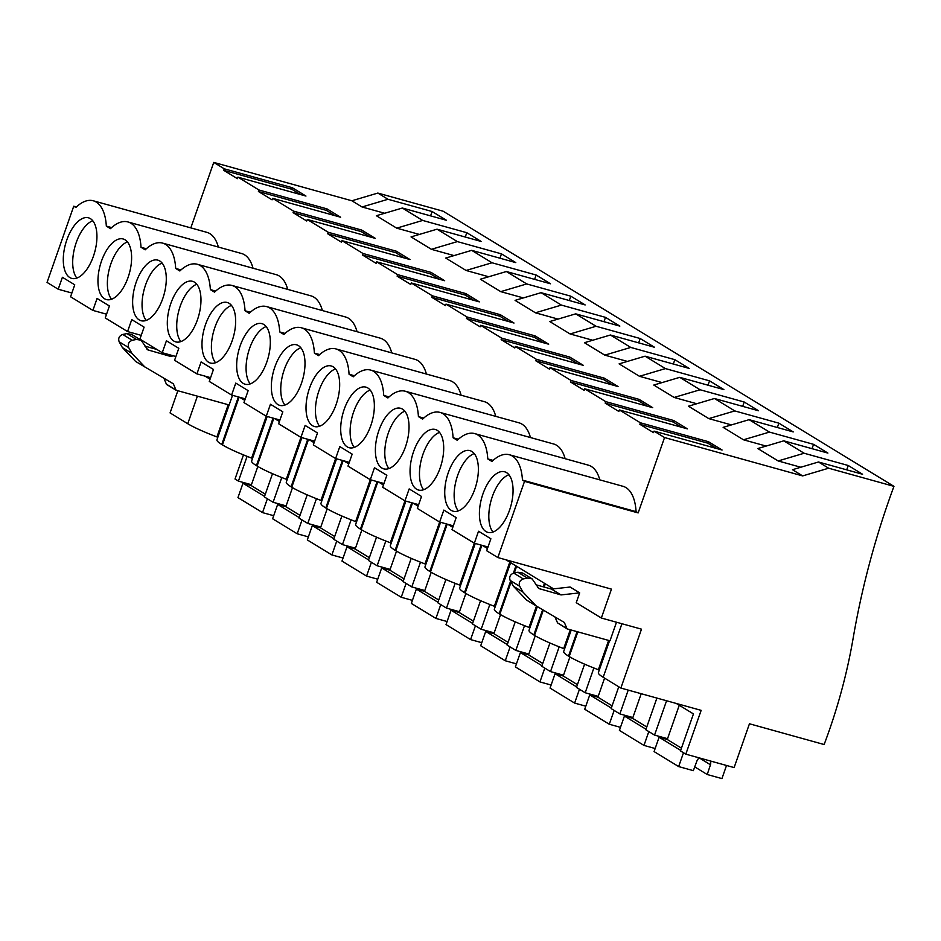 <?xml version="1.0" encoding="UTF-8"?>
<svg xmlns="http://www.w3.org/2000/svg" width="941" height="941" viewBox="0 0 941 941"><rect width="100%" height="100%" fill="white"/><g stroke="black" fill="none" stroke-linecap="round" stroke-linejoin="round"><path stroke-width="1.41" d="M177.849 390.727L170.074 412.923L187.753 423.721A48.344 5.752 19.3 0 0 216.924 436.93L228.204 404.712M351.863 200.774L213.748 162.405L224.264 168.815L223.735 170.333L237.391 178.661L237.92 177.155L248.436 183.566L258.94 189.988L258.41 191.494L272.067 199.833L272.596 198.316L293.616 211.149L293.086 212.654L306.742 220.994L307.272 219.476L328.291 232.309L327.762 233.827L341.418 242.155L341.948 240.649L362.967 253.482L362.438 254.987L376.094 263.315L376.623 261.81L387.139 268.22L397.643 274.643L397.126 276.148L410.77 284.488L411.299 282.97L432.331 295.803L431.801 297.321L445.446 305.649L445.975 304.143L467.007 316.976L466.477 318.481L480.122 326.809L480.651 325.304L501.682 338.137L501.153 339.642L514.798 347.982L515.327 346.464L536.358 359.297L535.829 360.815L549.473 369.143L550.003 367.637L571.034 380.458L570.505 381.975L584.149 390.303L584.679 388.798L595.194 395.208L605.71 401.631L605.181 403.136L618.837 411.464L619.354 409.958L640.386 422.791L639.856 424.297L653.513 432.637L654.042 431.119L664.546 437.541L802.661 475.911L828.633 468.206L818.47 461.996L862.568 474.252L848.229 465.501L804.132 453.244L783.782 440.835L827.892 453.08L813.553 444.34L769.456 432.084L749.107 419.674L793.216 431.919L778.877 423.168L734.78 410.923L714.431 398.502L758.54 410.758L744.202 402.007L700.104 389.762L679.755 377.341L723.864 389.598L709.526 380.846L665.428 368.59L645.079 356.18L689.188 368.425L674.85 359.674L630.752 347.429L610.403 335.008L654.513 347.264L640.174 338.513L596.065 326.268L575.727 313.847L619.837 326.104L605.498 317.352L561.389 305.096L541.051 292.686L585.161 304.931L570.822 296.192L526.713 283.935L506.376 271.526L550.473 283.77L536.147 275.019L492.037 262.774L471.7 250.353L515.797 262.61L501.471 253.858L457.361 241.602L437.024 229.192L481.122 241.437L466.795 232.698L422.685 220.441L402.348 208.032L446.446 220.276L432.119 211.525L388.01 199.28L362.038 206.973L351.863 200.774L377.835 193.07L443.152 211.219L893.95 486.344A773.573 671.615 121.4 0 0 853.158 638.151A520.667 452.033 121.4 0 1 824.128 744.531L749.448 723.782L734.121 767.585L685.813 754.164L680.484 750.906L693.446 713.913L676.344 703.48M243.472 454.891L235.015 479.028L238.426 481.11L247.095 456.35M71.881 293.027L58.213 289.228L47.05 282.418L73.739 206.22L75.821 207.49A49.12 23.666 -74.5 0 1 93.253 200.774L206.879 232.345A49.12 23.666 105.5 0 1 218.347 247.06M76.386 206.961L73.739 206.22M213.748 162.405L190.823 227.887M553.579 588.854L506.011 559.824M487.473 548.509L482.498 545.474M452.786 527.348L447.822 524.313M418.11 506.176L413.146 503.141M383.434 485.015L378.47 481.98M348.758 463.854L343.794 460.819M314.082 442.682L309.107 439.647M279.406 421.521L274.431 418.486M244.731 400.36L239.755 397.325M210.055 379.199L205.079 376.165M522.443 480.086A49.12 23.666 -74.5 0 0 509.375 454.75L623.001 486.309A49.12 23.666 105.5 0 1 636.069 511.645L522.443 480.086L524.525 481.357L497.848 557.554L611.462 589.125L601.346 618.014L576.233 602.687L579.668 592.865L570.105 587.031L551.473 589.09L535.935 584.773M229.134 404.971L176.061 390.233L166.498 384.399L163.934 378.294M176.061 390.233L173.356 383.822L135.598 361.438L122.389 347.582L119.154 341.783C118.001 338.29 119.189 335.855 122.706 334.455L126.87 333.608L131.552 334.373L141.103 340.207L147.819 349.876L170.027 356.286L165.828 353.722M156.888 349.452L144.938 346.135M571.211 630.023L563.694 651.466A48.344 5.752 19.3 0 0 568.505 656.112L569.187 656.524A48.344 5.752 19.3 0 0 598.37 669.733L599.205 670.251M537.323 606.604L529.018 630.305A48.344 5.752 19.3 0 0 533.829 634.94L534.512 635.363A48.344 5.752 19.3 0 0 563.694 648.572L564.529 649.09M510.634 562.647L494.343 609.145A48.344 5.752 19.3 0 0 499.153 613.779L499.836 614.202A48.344 5.752 19.3 0 0 529.018 627.412L529.854 627.918M475.252 543.463L459.667 587.972A48.344 5.752 19.3 0 0 464.478 592.618L465.16 593.03A48.344 5.752 19.3 0 0 494.343 606.251L495.178 606.757M440.576 522.302L424.991 566.811A48.344 5.752 19.3 0 0 429.802 571.446L430.484 571.869A48.344 5.752 19.3 0 0 459.667 585.079L460.502 585.596M405.9 501.13L390.315 545.651A48.344 5.752 19.3 0 0 395.126 550.285L395.808 550.708A48.344 5.752 19.3 0 0 424.991 563.918L425.826 564.435M371.225 479.969L355.639 524.478A48.344 5.752 19.3 0 0 360.45 529.124L361.132 529.536A48.344 5.752 19.3 0 0 390.315 542.757L391.15 543.263M336.549 458.808L320.963 503.317A48.344 5.752 19.3 0 0 325.774 507.964L326.456 508.375A48.344 5.752 19.3 0 0 355.639 521.585L356.474 522.102M301.873 437.636L286.287 482.157A48.344 5.752 19.3 0 0 291.098 486.791L291.781 487.215A48.344 5.752 19.3 0 0 320.952 500.424L321.798 500.941M267.197 416.475L251.612 460.996A48.344 5.752 19.3 0 0 256.423 465.63L257.105 466.042A48.344 5.752 19.3 0 0 286.276 479.263L287.123 479.769M232.521 395.314L216.936 439.823A48.344 5.752 19.3 0 0 221.747 444.47L222.429 444.881A48.344 5.752 19.3 0 0 251.6 458.091L252.447 458.608M216.924 436.93L217.771 437.447M609.568 640.68L598.37 672.627A48.344 5.752 19.3 0 0 603.181 677.273L620.86 688.059L701.151 710.361L685.813 754.164M388.01 199.28L377.835 193.07M800.791 467.242L778.16 460.949L757.811 448.539L783.782 440.835M749.107 419.674L723.135 427.367L743.484 439.788L766.115 446.069M714.431 398.502L688.459 406.206L708.808 418.616L731.439 424.909M679.755 377.341L653.783 385.045L674.132 397.455L696.763 403.748M645.079 356.18L619.107 363.873L639.457 376.294L662.088 382.575M610.403 335.008L584.432 342.712L604.781 355.133L627.412 361.415M575.727 313.847L549.756 321.551L570.093 333.961L592.736 340.254M541.051 292.686L515.08 300.379L535.417 312.8L558.06 319.093M506.376 271.526L480.404 279.218L500.741 291.639L523.384 297.921M471.7 250.353L445.728 258.057L466.066 270.467L488.708 276.76M437.024 229.192L411.052 236.897L431.39 249.306L454.033 255.599M402.348 208.032L376.376 215.724L396.714 228.145L419.357 234.427M362.038 206.973L384.681 213.266M224.264 168.815L292.298 187.718L305.954 196.057L237.92 177.155M258.94 189.988L326.974 208.878L340.63 217.218L272.596 198.316M293.616 211.149L361.662 230.051L375.306 238.379L307.272 219.476M328.291 232.309L396.337 251.212L409.982 259.54L341.948 240.649M362.967 253.482L431.013 272.372L444.658 280.712L376.623 261.81M397.643 274.643L465.689 293.545L479.334 301.873L411.299 282.97M432.331 295.803L500.365 314.706L514.009 323.034L445.975 304.143M467.007 316.976L535.041 335.866L548.685 344.206L480.651 325.304M501.682 338.137L569.717 357.039L583.373 365.367L515.327 346.464M536.358 359.297L604.393 378.2L618.049 386.528L550.003 367.637M571.034 380.458L639.068 399.36L652.725 407.7L584.679 388.798M605.71 401.631L673.744 420.521L687.4 428.861L619.354 409.958M640.386 422.791L708.42 441.694L722.076 450.021L654.042 431.119M802.661 475.911L792.498 469.7L818.47 461.996M146.326 248.753L141.009 247.271A49.12 23.666 -74.5 0 0 127.929 221.947L241.555 253.505A49.12 23.666 105.5 0 1 253.023 268.22M181.001 269.914L175.685 268.444A49.12 23.666 -74.5 0 0 162.617 243.107L276.231 274.666A49.12 23.666 105.5 0 1 287.699 289.393M215.677 291.087L210.361 289.605A49.12 23.666 -74.5 0 0 197.292 264.268L310.906 295.839A49.12 23.666 105.5 0 1 322.375 310.554M250.353 312.247L245.036 310.765A49.12 23.666 -74.5 0 0 231.968 285.441L345.582 316.999A49.12 23.666 105.5 0 1 357.051 331.714M285.029 333.408L279.712 331.938A49.12 23.666 -74.5 0 0 266.644 306.601L380.258 338.16A49.12 23.666 105.5 0 1 391.727 352.875M319.705 354.569L314.388 353.098A49.12 23.666 -74.5 0 0 301.32 327.762L414.934 359.333A49.12 23.666 105.5 0 1 426.402 374.048M354.381 375.741L349.064 374.259A49.12 23.666 -74.5 0 0 335.996 348.935L449.61 380.493A49.12 23.666 105.5 0 1 461.078 395.208M389.056 396.902L383.74 395.42A49.12 23.666 -74.5 0 0 370.672 370.095L484.297 401.654A49.12 23.666 105.5 0 1 495.766 416.369M423.732 418.063L418.416 416.592A49.12 23.666 -74.5 0 0 405.348 391.256L518.973 422.815A49.12 23.666 105.5 0 1 530.442 437.541M458.408 439.235L453.091 437.753A49.12 23.666 -74.5 0 0 440.023 412.417L553.649 443.987A49.12 23.666 105.5 0 1 565.118 458.702M493.084 460.396L487.767 458.914A49.12 23.666 -74.5 0 0 474.699 433.589L588.325 465.148A49.12 23.666 105.5 0 1 599.793 479.863M636.069 511.645L638.151 512.916L524.525 481.357M664.546 437.541L638.151 512.916M487.991 547.003L474.335 543.204L452.009 529.583L456.197 517.621L443.846 510.081L439.647 522.043L417.334 508.422L421.521 496.46L409.17 488.92L404.971 500.871L382.658 487.25L386.845 475.287L374.483 467.748L370.295 479.71L347.982 466.089L352.169 454.127L339.807 446.587L335.619 458.549L313.306 444.928L317.493 432.966L305.131 425.426L300.944 437.389L278.63 423.756L282.818 411.793L270.455 404.254L266.268 416.216L243.954 402.595L248.142 390.633L235.779 383.093L231.592 395.055L209.267 381.434L213.466 369.472L201.103 361.932L196.916 373.895L174.591 360.262L178.79 348.311L166.428 340.771L162.24 352.722L139.915 339.101L144.102 327.139L131.752 319.599L127.564 331.561L105.239 317.94L109.427 305.978L97.076 298.438L92.888 310.401L70.563 296.78L74.751 284.817L62.4 277.277L58.213 289.228M459.667 585.079L478.522 531.242L490.873 538.781L486.685 550.744L497.848 557.554M509.375 454.75A49.12 23.666 -74.5 0 0 491.943 461.466L487.767 458.914M474.699 433.589A49.12 23.666 -74.5 0 0 457.267 440.294L453.091 437.753M440.023 412.417A49.12 23.666 -74.5 0 0 422.591 419.133L418.416 416.592M405.348 391.256A49.12 23.666 -74.5 0 0 387.915 397.972L383.74 395.42M370.672 370.095A49.12 23.666 -74.5 0 0 353.24 376.812L349.064 374.259M335.996 348.935A49.12 23.666 -74.5 0 0 318.552 355.639L314.388 353.098M301.32 327.762A49.12 23.666 -74.5 0 0 283.876 334.478L279.712 331.938M266.644 306.601A49.12 23.666 -74.5 0 0 249.2 313.318L245.036 310.765M231.968 285.441A49.12 23.666 -74.5 0 0 214.524 292.145L210.361 289.605M197.292 264.268A49.12 23.666 -74.5 0 0 179.849 270.984L175.685 268.444M162.617 243.107A49.12 23.666 -74.5 0 0 145.173 249.824L141.009 247.271M127.929 221.947A49.12 23.666 -74.5 0 0 110.497 228.651L106.321 226.111A49.12 23.666 -74.5 0 0 93.253 200.774M93.418 256.234A31.429 15.138 -74.5 0 0 88.525 217.83A31.429 15.138 -74.5 0 0 66.799 239.979A31.429 15.138 -74.5 0 0 71.704 278.383A31.429 15.138 -74.5 0 0 93.418 256.234M162.769 298.556A31.429 15.138 -74.5 0 0 157.876 260.151A31.429 15.138 -74.5 0 0 136.151 282.312A31.429 15.138 -74.5 0 0 141.056 320.716A31.429 15.138 -74.5 0 0 162.769 298.556M232.133 340.889A31.429 15.138 -74.5 0 0 227.228 302.484A31.429 15.138 -74.5 0 0 205.503 324.645A31.429 15.138 -74.5 0 0 210.408 363.038A31.429 15.138 -74.5 0 0 232.133 340.889M405.512 446.704A31.429 15.138 -74.5 0 0 400.607 408.3A31.429 15.138 -74.5 0 0 378.894 430.46A31.429 15.138 -74.5 0 0 383.787 468.865A31.429 15.138 -74.5 0 0 405.512 446.704M309.53 388.127A31.429 15.138 -74.5 0 0 314.435 426.532A31.429 15.138 -74.5 0 0 336.16 404.383A31.429 15.138 -74.5 0 0 331.256 365.978A31.429 15.138 -74.5 0 0 309.53 388.127M128.094 277.395A31.429 15.138 -74.5 0 0 123.2 238.99A31.429 15.138 -74.5 0 0 101.475 261.151A31.429 15.138 -74.5 0 0 106.38 299.556A31.429 15.138 -74.5 0 0 128.094 277.395M440.188 467.877A31.429 15.138 -74.5 0 0 435.283 429.472A31.429 15.138 -74.5 0 0 413.57 451.621A31.429 15.138 -74.5 0 0 418.463 490.026A31.429 15.138 -74.5 0 0 440.188 467.877M197.457 319.728A31.429 15.138 -74.5 0 0 192.552 281.324A31.429 15.138 -74.5 0 0 170.827 303.473A31.429 15.138 -74.5 0 0 175.732 341.877A31.429 15.138 -74.5 0 0 197.457 319.728M474.864 489.038A31.429 15.138 -74.5 0 0 469.959 450.633A31.429 15.138 -74.5 0 0 448.245 472.794A31.429 15.138 -74.5 0 0 453.139 511.198A31.429 15.138 -74.5 0 0 474.864 489.038M482.921 493.954A31.429 15.138 -74.5 0 0 487.814 532.359A31.429 15.138 -74.5 0 0 509.54 510.198A31.429 15.138 -74.5 0 0 504.647 471.794A31.429 15.138 -74.5 0 0 482.921 493.954M344.218 409.3A31.429 15.138 -74.5 0 0 349.111 447.704A31.429 15.138 -74.5 0 0 370.836 425.544A31.429 15.138 -74.5 0 0 365.931 387.139A31.429 15.138 -74.5 0 0 344.218 409.3M240.178 345.806A31.429 15.138 -74.5 0 0 245.083 384.21A31.429 15.138 -74.5 0 0 266.809 362.05A31.429 15.138 -74.5 0 0 261.904 323.645A31.429 15.138 -74.5 0 0 240.178 345.806M301.485 383.222A31.429 15.138 -74.5 0 0 296.58 344.818A31.429 15.138 -74.5 0 0 274.854 366.966A31.429 15.138 -74.5 0 0 279.759 405.371A31.429 15.138 -74.5 0 0 301.485 383.222M272.514 473.688L264.362 496.942L273.102 502.271L281.771 477.51M307.189 494.848L299.038 518.103L307.778 523.443L316.447 498.683M341.865 516.009L333.714 539.264L342.453 544.604L351.122 519.844M376.541 537.182L368.401 560.436L377.129 565.764L385.798 541.004M411.217 558.342L403.077 581.597L411.805 586.925L420.486 562.177M445.893 579.503L437.753 602.758L446.481 608.098L455.162 583.338M480.569 600.676L472.429 623.93L481.169 629.258L489.838 604.498M515.245 621.836L507.105 645.091L515.844 650.419L524.513 625.659M549.92 642.997L541.781 666.252L550.52 671.592L559.189 646.832M584.596 664.17L576.457 687.424L585.196 692.752L593.865 667.992M618.766 686.789L611.132 708.585L619.872 713.913L628.212 690.106M656.9 698.069L645.808 729.745L654.548 735.086L666.569 700.763M251.423 484.721L238.426 481.11M828.633 468.206L893.95 486.344M170.027 356.286L173.626 355.886M106.556 314.2L92.888 310.401M145.149 367.272L131.94 353.416L128.705 347.617C127.553 344.124 128.741 341.689 132.258 340.289L136.421 339.442L141.103 340.207M176.108 390.08L166.557 384.246M432.119 211.525L430.59 215.877M223.735 170.333L291.769 189.235L292.298 187.718M291.769 189.235L300.438 194.516M396.714 228.145L422.685 220.441M111.65 227.593L106.321 226.111M92.783 220.759A31.429 15.138 -74.5 0 0 76.221 242.602A31.429 15.138 -74.5 0 0 76.856 278.077M286.111 505.882L273.102 502.271M601.346 618.014L641.491 629.164L620.86 688.059M778.16 460.949L804.132 453.244M848.229 465.501L846.712 469.841M639.856 424.297L707.891 443.199L708.42 441.694M707.891 443.199L716.56 448.492M508.905 474.723A31.429 15.138 -74.5 0 0 492.331 496.566A31.429 15.138 -74.5 0 0 492.978 532.041M579.668 592.865L561.024 594.924L538.817 588.513L532.1 578.844L527.43 578.08L523.255 578.927C519.738 580.326 518.55 582.761 519.703 586.255L522.937 592.054L536.158 605.91L564.353 622.46L567.058 628.87L609.991 640.797L616.496 622.224M561.024 594.924L551.473 589.09M608.639 640.421L598.37 669.733M667.545 738.697L654.548 735.086M532.1 578.844L522.549 573.01L517.868 572.246L513.704 573.093C510.175 574.492 508.999 576.939 510.151 580.421L513.386 586.219L526.595 600.076L536.158 605.91M554.931 616.931L557.554 622.883L567.105 628.717M567.058 628.87L557.554 622.883M251.6 458.091L266.268 416.216L279.936 420.015M320.787 527.054L307.778 523.443M141.232 335.361L127.564 331.561M127.458 241.919A31.429 15.138 -74.5 0 0 110.897 263.762A31.429 15.138 -74.5 0 0 111.532 299.238M258.41 191.494L326.445 210.396L326.974 208.878M326.445 210.396L335.114 215.689M466.795 232.698L465.266 237.038M431.39 249.306L457.361 241.602M286.276 479.263L300.944 437.389L314.612 441.176M355.463 548.215L342.453 544.604M175.908 356.521L162.24 352.722M162.134 263.08A31.429 15.138 -74.5 0 0 145.573 284.923A31.429 15.138 -74.5 0 0 146.208 320.399M293.086 212.654L361.132 231.557L361.662 230.051M361.132 231.557L369.801 236.85M501.471 253.858L499.942 258.199M466.066 270.467L492.037 262.774M320.952 500.424L335.619 458.549L349.287 462.349M390.139 569.376L377.129 565.764M210.584 377.682L196.916 373.895M196.81 284.253A31.429 15.138 -74.5 0 0 180.249 306.096A31.429 15.138 -74.5 0 0 180.884 341.571M327.762 233.827L395.808 252.717L396.337 251.212M395.808 252.717L404.477 258.01M536.147 275.019L534.617 279.371M500.741 291.639L526.713 283.935M355.639 521.585L370.295 479.71L383.963 483.509M424.814 590.548L411.805 586.925M245.26 398.855L231.592 395.055M231.486 305.413A31.429 15.138 -74.5 0 0 214.924 327.256A31.429 15.138 -74.5 0 0 215.56 362.732M362.438 254.987L430.484 273.89L431.013 272.372M430.484 273.89L439.153 279.183M570.822 296.192L569.305 300.532M535.417 312.8L561.389 305.096M390.315 542.757L404.971 500.871L418.639 504.67M459.49 611.709L446.481 608.098M266.162 326.574A31.429 15.138 -74.5 0 0 249.6 348.417A31.429 15.138 -74.5 0 0 250.235 383.893M397.126 276.148L465.16 295.051L465.689 293.545M465.16 295.051L473.829 300.344M605.498 317.352L603.981 321.693M570.093 333.961L596.065 326.268M424.991 563.918L439.647 522.043L453.315 525.843M494.166 632.87L481.169 629.258M300.838 347.747A31.429 15.138 -74.5 0 0 284.276 369.59A31.429 15.138 -74.5 0 0 284.923 405.065M431.801 297.321L499.836 316.211L500.365 314.706M499.836 316.211L508.505 321.504M640.174 338.513L638.657 342.865M604.781 355.133L630.752 347.429M528.842 654.03L515.844 650.419M335.514 368.907A31.429 15.138 -74.5 0 0 318.952 390.75A31.429 15.138 -74.5 0 0 319.599 426.226M466.477 318.481L534.512 337.384L535.041 335.866M534.512 337.384L543.18 342.665M674.85 359.674L673.333 364.026M639.457 376.294L665.428 368.59M494.343 606.251L509.787 562.13M563.518 675.203L550.52 671.592M370.189 390.068A31.429 15.138 -74.5 0 0 353.628 411.911A31.429 15.138 -74.5 0 0 354.275 447.387M501.153 339.642L569.187 358.545L569.717 357.039M569.187 358.545L577.856 363.838M709.526 380.846L708.008 385.187M674.132 397.455L700.104 389.762M529.018 627.412L536.476 606.098M543.239 586.808L544.463 583.291M598.194 696.364L585.196 692.752M404.865 411.229A31.429 15.138 -74.5 0 0 388.304 433.072A31.429 15.138 -74.5 0 0 388.951 468.547M535.829 360.815L603.863 379.705L604.393 378.2M603.863 379.705L612.532 384.998M744.202 402.007L742.684 406.347M708.808 418.616L734.78 410.923M563.694 648.572L570.281 629.764M632.87 717.524L619.872 713.913M439.541 432.401A31.429 15.138 -74.5 0 0 422.98 454.244A31.429 15.138 -74.5 0 0 423.626 489.72M570.505 381.975L638.539 400.878L639.068 399.36M638.539 400.878L647.208 406.159M778.877 423.168L777.36 427.52M743.484 439.788L769.456 432.084M474.217 453.562A31.429 15.138 -74.5 0 0 457.655 475.405A31.429 15.138 -74.5 0 0 458.302 510.881M605.181 403.136L673.215 422.038L673.744 420.521M673.215 422.038L681.884 427.332M813.553 444.34L812.036 448.681M257.822 466.477L251.141 485.532L242.978 483.262L237.955 497.601L262.527 512.61L273.702 515.703M281.618 505.529A8.057 6.999 -58.6 0 1 282.171 504.788M267.373 498.777L262.527 512.61M242.978 483.262L264.55 496.425M251.141 485.532L265.327 494.19M292.498 487.638L285.829 506.693L277.654 504.423L272.631 518.773L297.203 533.77L308.389 536.876M316.294 526.689A8.057 6.999 -58.6 0 1 316.846 525.96M302.049 519.938L297.203 533.77M277.654 504.423L299.226 517.585M285.829 506.693L300.003 515.35M327.174 508.81L320.505 527.854L312.33 525.584L307.307 539.934L331.891 554.931L343.065 558.037M350.969 547.85A8.057 6.999 -58.6 0 1 351.522 547.121M336.725 541.11L331.891 554.931M312.33 525.584L333.902 538.746M320.505 527.854L334.69 536.511M361.85 529.971L355.18 549.015L347.017 546.756L341.983 561.095L366.567 576.092L377.741 579.197M385.645 569.011A8.057 6.999 -58.6 0 1 386.198 568.282M371.401 562.271L366.567 576.092M347.017 546.756L368.578 559.919M355.18 549.015L369.366 557.672M396.526 551.132L389.856 570.187L381.693 567.917L376.659 582.267L401.242 597.264L412.417 600.37M420.321 590.183A8.057 6.999 -58.6 0 1 420.874 589.454M406.077 583.432L401.242 597.264M381.693 567.917L403.254 581.079M389.856 570.187L404.042 578.844M431.201 572.293L424.532 591.348L416.369 589.078L411.346 603.428L435.918 618.425L447.093 621.53M454.997 611.344A8.057 6.999 -58.6 0 1 455.55 610.615M440.753 604.592L435.918 618.425M416.369 589.078L437.93 602.24M424.532 591.348L438.718 600.005M465.877 593.465L459.208 612.509L451.045 610.238L446.022 624.589L470.594 639.586L481.768 642.691M489.673 632.505A8.057 6.999 -58.6 0 1 490.226 631.776M475.428 625.765L470.594 639.586M451.045 610.238L472.605 623.413M459.208 612.509L473.394 621.166M500.553 614.626L493.884 633.681L485.721 631.411L480.698 645.761L505.27 660.758L516.444 663.864M524.349 653.677A8.057 6.999 -58.6 0 1 524.902 652.936M510.104 646.926L505.27 660.758M485.721 631.411L507.281 644.573M493.884 633.681L508.069 642.338M535.229 635.787L528.56 654.842L520.397 652.572L515.374 666.922L539.946 681.919L551.12 685.024M559.025 674.838A8.057 6.999 -58.6 0 1 559.577 674.109M544.792 668.086L539.946 681.919M520.397 652.572L541.957 665.734M528.56 654.842L542.745 663.499M569.905 656.959L563.236 676.003L555.072 673.732L550.05 688.083L574.622 703.08L585.796 706.185M593.712 695.999A8.057 6.999 -58.6 0 1 594.253 695.27M579.468 689.259L574.622 703.08M555.072 673.732L576.633 686.895M563.236 676.003L577.421 684.66M604.581 678.12L597.911 697.175L589.748 694.905L584.726 709.243L609.298 724.252L620.472 727.346M628.388 717.16A8.057 6.999 -58.6 0 1 628.941 716.43M614.144 710.42L609.298 724.252M589.748 694.905L611.309 708.067M597.911 697.175L612.097 705.832M641.209 693.717L632.587 718.336L624.424 716.066L619.401 730.416L643.973 745.413L655.148 748.518M663.064 738.332A8.057 6.999 -58.6 0 1 663.617 737.603M648.82 731.58L643.973 745.413M624.424 716.066L645.985 729.228M632.587 718.336L646.773 726.993M679.261 705.256L667.263 739.497L659.1 737.226L654.077 751.577L678.649 766.574L693.341 770.655L696.916 760.987A8.057 6.999 -58.6 0 1 699.151 757.87M710.62 761.057A8.057 6.999 -58.6 0 1 710.467 764.751L707.232 774.514L721.923 778.595L726.523 765.468M683.495 752.753L678.649 766.574M699.234 757.893L710.467 764.751M659.1 737.226L680.672 750.389M667.263 739.497L681.449 748.154M694.729 766.88L707.232 774.514M187.753 423.721L197.398 396.161M149.348 350.546L146.502 348.805M136.421 339.442L126.87 333.608M132.258 340.289L122.706 334.455M128.705 347.617L119.154 341.783M131.94 353.416L122.389 347.582M621.93 623.73L603.181 677.273M540.346 589.184L537.499 587.443M527.43 578.08L517.868 572.246M523.255 578.927L513.704 573.093M519.703 586.255L510.151 580.421M522.937 592.054L513.386 586.219M222.429 444.881L239.143 397.149M221.747 444.47L238.379 396.937M257.105 466.042L273.819 418.322M256.423 465.63L273.066 418.11M291.781 487.215L308.495 439.482M291.098 486.791L307.742 439.271M326.456 508.375L343.171 460.643M325.774 507.964L342.418 460.431M361.132 529.536L377.847 481.804M360.45 529.124L377.094 481.604M395.808 550.708L412.523 502.976M395.126 550.285L411.77 502.765M430.484 571.869L447.198 524.137M429.802 571.446L446.446 523.925M465.16 593.03L481.874 545.298M464.478 592.618L481.122 545.086M499.836 614.202L511.081 582.091M514.268 572.975L516.609 566.294M499.153 613.779L510.575 581.173M513.374 573.175L515.927 565.882M534.512 635.363L543.345 610.133M550.779 588.901L551.285 587.455M533.829 634.94L542.663 609.733M550.026 588.69L550.603 587.043M569.187 656.524L577.833 631.858M568.505 656.112L577.068 631.646M544.169 587.066L545.31 583.808"/></g></svg>
